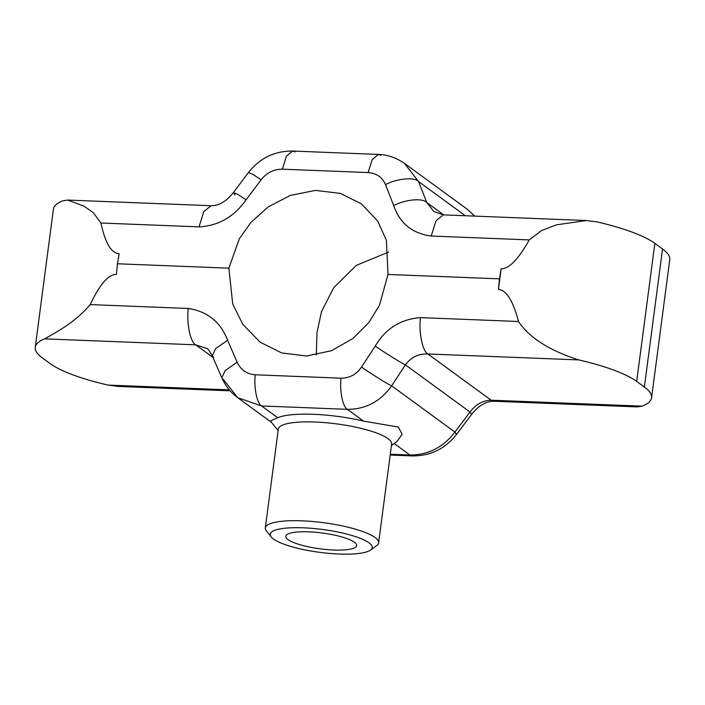 <?xml version="1.0" encoding="UTF-8"?>
<svg xmlns="http://www.w3.org/2000/svg" width="705" height="705" viewBox="0 0 705 705"><rect width="100%" height="100%" fill="white"/><g stroke="black" fill="none" stroke-linecap="round" stroke-linejoin="round"><path stroke-width="1.06" d="M391.442 445.507L396.915 441.533L402.132 434.271L398.36 427.063L363.489 421.088A63.45 14.206 -172.5 0 0 277.717 417.704L270.412 421.061L278.131 430.588M90.205 304.595C99.854 284.185 108.588 274.122 116.404 274.395L117.444 263.776L228.861 268.164L239.392 238.66L251.033 222.295L268.085 206.997L290.24 195.435L315.47 190.403L340.312 193.399L361.242 203.719L377.633 220.973L386.366 240.229L388.032 274.448L499.448 278.845L498.409 289.464C506.216 289.808 512.923 300.48 518.519 321.489L420.462 317.62C400.687 319.109 385.617 328.592 375.245 346.067L361.506 367.076C356.413 374.452 349.592 378.153 341.044 378.18L255.272 374.796C246.794 374.099 240.749 369.887 237.136 362.167L227.592 340.242C220.709 322.088 207.596 311.487 188.27 308.464L90.205 304.595C74.527 323.26 54.003 333.35 44.671 338.858A114.289 25.583 7.5 0 0 35.25 347.239A114.289 25.583 7.5 0 0 42.45 357.973L50.143 363.595A114.289 25.583 7.5 0 0 107.953 385.08L118.449 386.437L230.182 390.843M388.675 252.02L356.325 265.362L333.721 287.711L321.542 311.513L316.968 332.513L316.325 354.95M228.861 268.164L232.72 303.996L242.67 324.133L260.127 342.163L281.665 352.932L306.64 356.025L331.482 350.702L352.835 338.567L368.865 322.511L379.422 305.353L388.032 274.448M518.519 321.489C531.508 341.317 557.417 353.187 578.875 359.929A114.289 25.583 7.5 0 1 636.686 381.414L654.857 243.366L662.55 248.988A114.289 25.583 -172.5 0 1 669.75 259.722L651.579 397.77A114.289 25.583 7.5 0 1 642.158 406.15L637.285 406.908L493.958 401.251L491.147 400.193C482.846 400.44 475.796 404.379 469.997 412.028L471.61 414.381C478.66 405.578 486.106 401.198 493.958 401.251M636.686 381.414L644.379 387.036A114.289 25.583 7.5 0 1 651.579 397.77M117.444 263.776L119.136 253.633C111.328 253.289 105.265 243.084 100.947 223.009L93.342 212.778L84.186 206.221L67.715 200.061L62.842 200.81A114.289 25.583 -172.5 0 0 53.421 209.2L35.25 347.239M654.857 243.366A114.289 25.583 -172.5 0 0 597.047 221.89L586.551 220.524L556.404 224.842L541.722 230.473L529.261 239.903C518.334 259.378 508.966 268.975 501.149 268.702L499.448 278.845M431.204 236.034C412.275 233.452 399.788 223.309 393.734 205.613C405.023 199.462 422.78 197.797 426.763 202.502L433.883 211.553L443.233 214.875L435.998 220.788L431.204 236.034L529.261 239.903M393.734 205.613L385.52 184.657C382.366 177.246 376.567 173.219 368.116 172.566L282.344 169.182C273.787 169.165 266.728 172.681 261.15 179.749L246.089 199.788C234.236 216.779 218.55 225.803 199.013 226.878L100.947 223.009M368.116 172.566L372.231 159.497L378.426 154.43C384.022 154.554 393.769 155.964 404.476 163.393L418.55 181.546L426.763 202.502L443.736 214.893M474.668 216.118L467.292 209.262L404.511 163.419M385.52 184.657C396.809 178.506 414.566 176.84 418.55 181.546L465.388 215.748M261.15 179.749L252.443 174.135L248.46 172.54L233.39 192.58L235.003 194.941M246.089 199.788L237.374 194.175L233.39 192.58C226.34 201.383 218.894 205.763 211.042 205.719L203.807 211.632L199.013 226.878M223.177 379.211L237.744 397.726L261.625 405.957L347.398 409.341C365.719 409.288 380.48 401.453 391.654 385.855L405.393 364.846C411.156 357.171 418.647 353.549 427.864 353.972L578.875 359.929M375.245 346.067C384.842 352.782 401.048 362.872 405.393 364.846L469.997 412.028L454.928 432.068C443.286 447.331 428.287 454.981 409.94 455.016L390.288 454.24M44.671 338.858L195.673 344.815L206.768 348.411M361.506 367.076C371.103 373.791 387.309 383.881 391.654 385.855L454.928 432.068L456.54 434.421L471.61 414.381M237.136 362.167L225.106 370.618L221.819 377.765C225.38 385.846 230.685 392.491 237.744 397.726M227.592 340.242L215.563 348.693L212.284 355.84L213.633 357.276M498.409 289.464L501.149 268.702M271.266 537.007L266.446 531.05A57.14 12.787 7.5 0 1 265.309 527.939L278.325 429.116A57.14 12.787 7.5 0 1 336.646 423.89A57.14 12.787 7.5 0 1 391.636 444.035L378.62 542.859A57.14 12.787 7.5 0 1 376.726 545.573L370.522 550.076A51.43 11.509 7.5 0 1 323.745 552.826A51.43 11.509 7.5 0 1 273.487 539.034A51.43 11.509 7.5 0 1 271.266 537.007A51.43 11.509 7.5 0 1 322.74 529.508A51.43 11.509 7.5 0 1 370.522 550.076M265.309 527.939A57.14 12.787 7.5 0 1 323.639 522.713A57.14 12.787 7.5 0 1 378.62 542.859M333.703 550.023A35.717 7.993 -172.5 0 0 356.651 545.582A35.717 7.993 -172.5 0 0 322.282 532.998A35.717 7.993 -172.5 0 0 285.833 536.258A35.717 7.993 -172.5 0 0 333.703 550.023M363.489 421.088L347.398 409.341C342.789 407.032 339.449 390.658 341.044 378.18M277.717 417.704L261.625 405.957C257.017 403.648 253.677 387.274 255.272 374.796M644.379 387.036L662.55 248.988M282.344 169.182L286.459 156.113L292.654 151.046L378.426 154.43L380.832 155.329M248.46 172.54C259.837 158.123 274.562 150.958 292.654 151.046L295.06 151.954M229.337 389.865L107.953 385.08M188.27 308.464C186.411 323.022 190.297 342.119 195.673 344.815L212.989 357.461M390.182 455.042L412.346 455.915L409.94 455.016L394.192 443.515M642.158 406.15L491.147 400.193L427.864 353.972C422.498 351.284 418.603 332.178 420.462 317.62M586.551 220.533L443.233 214.875M67.715 200.061L211.042 205.719M474.817 216.118L467.292 209.262M271.443 422.33L237.726 397.708M206.759 348.411C208.072 348.887 209.914 351.363 212.284 355.84L221.819 377.765M412.346 455.915C430.438 456.003 445.163 448.838 456.54 434.421"/></g></svg>
